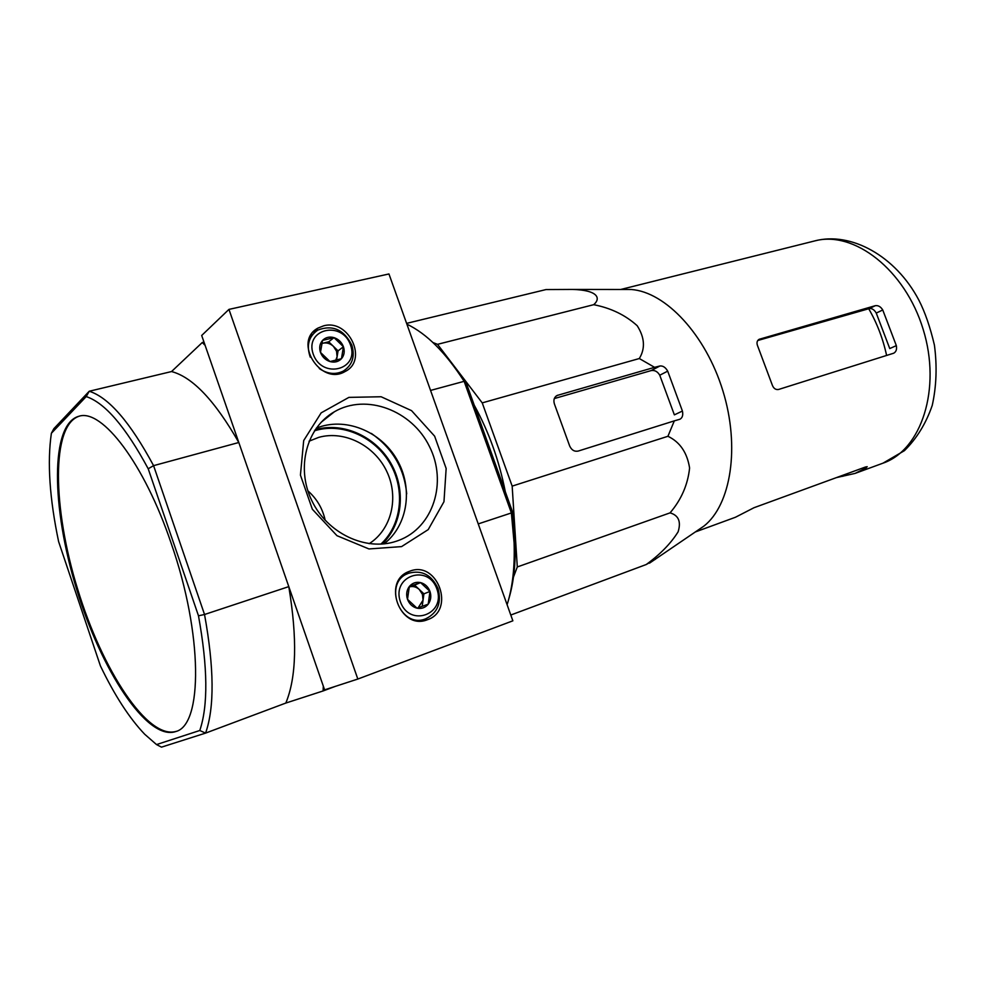 <?xml version="1.0" encoding="UTF-8"?>
<svg xmlns="http://www.w3.org/2000/svg" width="986" height="986" viewBox="0 0 986 986"><rect width="100%" height="100%" fill="white"/><g stroke="black" fill="none" stroke-linecap="round" stroke-linejoin="round"><path stroke-width="1.48" d="M432.94 342.536L437.513 344.336L482.228 402.88L512.165 486.123L517.293 566.95L513.46 577.081M474.229 405.197C488.797 431.658 499.162 460.499 505.3 491.718M369.158 543.693C391.664 529.47 399.17 497.301 386.795 471.481C374.631 445.549 344.57 430.13 318.774 437.353L309.049 441.198M325.22 520.374C322.668 508.653 316.888 498.805 307.854 490.806M199.776 730.503L205.581 733.103L161.482 747.142L156.528 744.578L199.776 730.503C208.231 705.532 207.799 667.288 198.482 615.794L204.533 614.5C214.221 667.966 214.578 707.492 205.581 733.103L285.817 703.055L323.1 690.952L323.297 686.096L288.787 586.621L204.533 614.5L153.582 465.651L238.809 442.504L205.113 345.359L202.278 342.512L203.991 342.117M323.1 690.952L335.141 686.441M175.311 731.698L175.718 731.55C202.845 725.289 202.98 634.257 171.194 543.372C144.363 463.593 101.952 408.45 78.954 416.24C50.126 423.931 51.346 507.309 76.464 588.704C101.127 670.246 146.877 740.597 175.311 731.698M198.482 615.794L148.208 468.769C125.69 426.95 105.021 402.88 86.213 396.569L51.383 433.273L53.848 428.688L89.233 391.245L171.539 371.549L202.278 342.512M156.528 744.578L144.72 734.262C129.388 718.215 114.61 695.413 100.412 665.883L58.618 541.622C49.559 498.312 47.155 462.2 51.383 433.273M507.1 604.714C512.572 587.607 514.902 566.962 514.088 542.793L511.389 512.942L478.235 523.911M508.899 598.564C513.768 582.221 515.838 562.784 515.074 540.242L512.547 511.919L511.389 512.942L464.135 381.323L430.562 390.431M512.547 511.919L466.008 382.285L464.135 381.323C445.598 352.557 426.519 333.514 406.898 324.184M285.817 703.055C296.441 677.493 297.439 638.682 288.787 586.621M86.213 396.569L89.233 391.245C108.731 397.42 130.189 422.218 153.582 465.651L148.208 468.769M238.809 442.504C214.973 400.71 192.553 377.059 171.539 371.549M79.422 416.129C51.001 424.793 52.505 508.135 77.647 589.16C102.322 670.332 147.875 740.141 176.26 731.341M484.262 433.113L494.627 462.015M655.443 559.235L646.237 564.522C660.275 554.292 670.911 543.385 678.121 531.811C681.252 521.631 678.565 515.308 670.049 512.868C681.314 499.68 687.821 484.73 689.596 468.005C687.156 452.599 679.933 442.024 667.929 436.28L674.313 420.874L679.97 419.223C682.435 417.817 683.249 415.081 682.423 411.051L667.695 371.143C665.55 367.371 662.962 365.658 659.93 365.991L654.568 367.334L639.31 358.534C645.423 348.489 644.721 337.557 637.202 325.725C625.42 315.064 610.913 308.051 593.695 304.686C601.189 298.302 597.923 290.069 572.348 289.428L545.961 289.576L406.602 323.371M593.695 304.686L437.513 344.336M639.31 358.534L482.228 402.88M667.929 436.28L512.165 486.123M670.049 512.868L517.293 566.95M646.237 564.522L510.785 615.03M654.568 367.334L557.078 395.472C554.157 397.198 553.269 400.008 554.391 403.903L569.649 445.931C571.56 450.084 574.394 451.798 578.153 451.083L674.313 420.874M757.729 340.515L868.715 308.741C877.047 323.174 883 338.74 886.611 355.465M896.336 345.63L882.753 309.974C880.708 306.683 878.23 305.253 875.309 305.685L759.208 339.283C756.841 340.688 756.385 343.079 757.84 346.456L772.026 384.355C773.32 388.274 775.514 389.975 778.583 389.47L893.71 353.21C896.138 351.829 897.013 349.303 896.336 345.63L889.754 348.563L876.246 313.08C874.323 309.74 872.031 308.236 869.356 308.556L868.715 308.741M620.675 289.49L814.744 240.917C853.851 230.268 905.086 269.646 923.155 329.324C941.667 388.854 921.331 450.134 882.951 463.186L904.408 450.676C916.746 438.524 926.027 423.425 932.251 405.382C936.478 386.179 937.193 366.102 934.42 345.125C930.155 326.982 924.967 311.995 918.866 300.151C895.608 255.855 850.819 231.365 814.744 240.917M836.436 477.606L855.047 473.416L865.991 467.98L867.199 466.686L865.264 467.081L754.007 507.716L735.42 517.268L695.29 531.972M623.066 289.49L631.311 289.502C665.587 291.942 705.779 334.747 722.911 390.9C740.227 446.991 730.946 504.918 703.918 526.105L697.361 530.567M682.423 411.051L674.375 414.86L659.757 375.222C657.588 371.549 654.729 369.996 651.191 370.576L554.305 398.578M228.949 309.394L201.686 335.474L324.604 689.867L357.819 679.046L228.949 309.394L388.952 273.96L512.856 620.823L357.819 679.046M410.201 571.042C437.698 560.418 455.606 610.544 427.48 619.689C400.328 631.114 381.397 581.074 409.165 571.436L410.201 571.042M323.63 325.836C348.822 318.638 368.419 360.297 345.1 371.512C320.672 386.339 292.571 341.279 318.059 328.042L323.63 325.836M401.573 546.601L428.22 529.605L443.971 501.714L446.153 468.498L434.629 436.169L411.556 410.644L381.114 396.754L348.896 397.383L321.153 412.863L303.688 440.582L300.434 475.116L312.352 509.244L336.978 535.694L368.974 548.955L401.573 546.601M384.01 543.878C408.118 525.291 413.405 487.503 396.729 459.229C380.3 430.808 344.521 416.536 316.235 428.22M396.249 541.252L398.492 540.476C433.421 527.658 447.595 482.129 429.428 446.448C411.914 410.459 366.41 393.044 334.414 411.754C306.634 427.456 295.825 467.537 311.699 500.42C327.266 533.438 365.843 551.531 396.249 541.252M341.932 372.092L341.292 373.102M311.034 334.944L312.34 334.525M403.126 575.134L404.408 575.048M422.107 620.145L421.133 620.958M329.99 361.566L320.475 352.396L322.533 340.404L334.02 337.631L343.436 346.764L341.464 358.694L329.99 361.566C325.429 360.038 322.262 356.981 320.475 352.396C319.008 347.738 319.686 343.744 322.533 340.404C325.614 337.311 329.447 336.386 334.02 337.631C338.531 339.172 341.674 342.216 343.436 346.764C344.915 351.373 344.25 355.354 341.464 358.694C338.42 361.813 334.599 362.774 329.99 361.566M350.523 345.026C359.68 369.849 322.114 379.573 313.24 354.184C304.28 328.856 342.043 320.068 350.523 345.026M310.282 357.191C306.178 345.42 308.692 336.386 317.812 330.076C332.615 324.505 343.966 329.558 351.879 345.248C355.17 356.636 352.31 365.239 343.313 371.081C335.474 374.89 327.463 374.051 319.304 368.554M321.572 343.658L323.014 343.19L321.609 343.522M323.014 343.19C326.797 342.413 330.261 343.473 333.404 346.332L328.72 341.797L323.014 343.19M333.404 346.332L336.559 351.238L337.089 356.784L338.075 350.856L333.404 346.332M336.509 360.247L337.089 356.784L335.647 360.482M328.72 341.797L334.02 337.631M338.075 350.856L343.436 346.764M416.979 608.177L407.501 599.315L409.338 586.497L420.578 582.603L429.97 591.427L428.207 604.184L416.979 608.177C412.481 606.957 409.326 604.011 407.501 599.315C405.985 594.533 406.589 590.257 409.338 586.497C412.321 582.985 416.067 581.678 420.578 582.603C425.04 583.848 428.17 586.793 429.97 591.427C431.486 596.16 430.894 600.412 428.207 604.184C425.262 607.721 421.515 609.065 416.979 608.177M436.897 588.987C446.264 614.389 409.51 627.835 400.415 601.817C391.232 575.873 428.195 563.4 436.897 588.987M438.067 588.642C441.753 602.791 437.673 612.836 425.804 618.777C400.18 629.586 382.309 582.356 408.524 573.273C421.835 569.711 431.683 574.826 438.067 588.642M409.178 586.966C412.838 585.93 416.203 586.756 419.272 589.468L414.601 585.08L409.178 586.966M419.272 589.468L422.439 594.361L423.043 600.166L423.931 593.843L419.272 589.468M422.181 606.353L423.043 600.166L418.163 607.77M414.601 585.08L420.578 582.603M423.931 593.843L429.97 591.427M380.867 544.136C401.61 524.983 405.419 490.473 390.394 464.086C375.506 437.611 343.707 422.723 316.284 430.278L314.448 430.82M382.124 544.05C402.682 524.453 406.146 489.722 390.875 463.272C375.728 436.749 343.744 421.897 316.161 429.489L315.15 429.773M406.7 493.863C404.285 468.35 392.502 448.211 371.365 433.421M328.055 416.795L327.007 416.831M328.917 416.117L327.894 416.141M329.805 415.402L328.843 415.414M331.456 414.095L330.704 414.083M882.753 309.974L876.246 313.08M875.309 305.685L869.356 308.556M759.725 339.085L758.505 339.702M842.857 476.324L842.5 475.388M865.991 467.98L865.609 466.957M667.695 371.143L659.757 375.222M659.93 365.991L651.191 370.576M557.842 395.189L555.857 396.286M515.074 540.242L514.088 542.793M855.047 473.416L882.951 463.186M631.311 289.502L572.373 289.428M703.918 526.105L649.491 563.166M321.128 422.291L334.414 411.754M318.059 328.042L313.203 332.011M409.165 571.436L408.068 571.905M343.313 371.081L340.121 373.423M407.526 573.704L402.177 576.009M425.804 618.777L419.863 620.97"/></g></svg>
